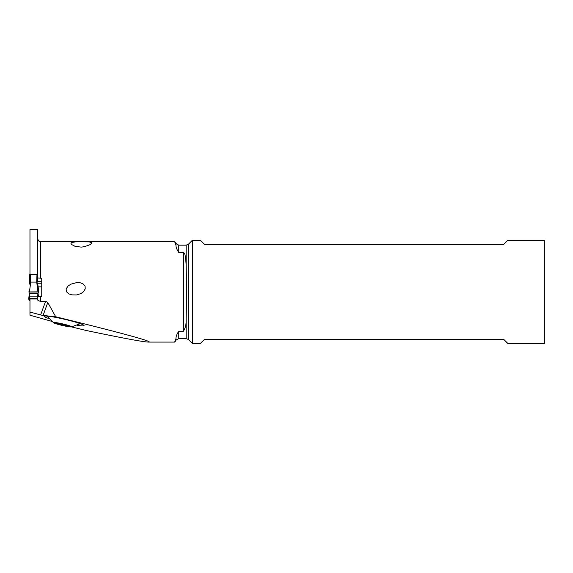 <?xml version="1.0" encoding="UTF-8"?>
<svg xmlns="http://www.w3.org/2000/svg" width="573" height="573" viewBox="0 0 573 573"><rect width="100%" height="100%" fill="white"/><g stroke="black" fill="none" stroke-linecap="round" stroke-linejoin="round"><path stroke-width="0.86" d="M37.99 291.858L28.65 291.936L37.99 291.858L36.715 282.081L36.973 274.574L29.667 274.646L29.667 284.129M36.973 274.574L37.789 274.646L37.789 281.723M36.715 282.081L30.734 282.081L29.689 283.964L30.476 282.339L30.476 274.574M37.761 283.964L36.973 282.346L37.761 283.964L38.799 291.929L38.391 292.746L38.799 291.936L37.754 283.9M38.126 296.642L37.94 293.025L37.789 296.828L29.667 296.828L29.968 300.796M37.94 293.025A33.707 2.937 0 0 1 38.391 292.746A33.707 2.937 0 0 0 37.94 293.025L29.517 293.025L29.631 293.598L29.517 293.025A33.707 2.937 0 0 0 29.058 292.746A33.707 2.937 0 0 1 29.517 293.025M29.667 294.629L29.667 296.828L29.667 294.629M29.459 299.292L28.65 299.221L29.459 299.292M29.058 298.404A33.707 2.937 0 0 0 29.517 298.132L29.667 299.185L29.517 298.132A33.707 2.937 0 0 1 29.058 298.404L29.445 292.968L28.65 299.221L29.667 295.181M29.968 275.427L29.968 229.572L37.481 229.572L37.481 275.427M45.604 301.269L40.619 314.964L43.082 315.437L47.788 302.494L45.604 301.269L40.733 301.269L40.733 296.757L41.743 296.757L41.743 278.263L37.481 277.977M47.788 302.494L55.724 316.805C113.533 330.9 149.539 340.563 149.209 341.902L148.378 342.088C143.264 341.952 122.737 338.127 86.802 330.614L71.467 326.889M174.643 241.634L175.961 245.158C175.904 247.156 176.842 249.592 178.769 252.457L183.36 252.457L183.36 331.258L178.769 331.258C176.842 334.131 175.904 336.566 175.961 338.564L174.643 342.088M89.245 241.878L91.816 242.744L90.491 244.485L84.553 246.691L81.273 247.106L75.17 246.39L71.596 244.513L70.973 243.446L71.518 242.58L76.008 241.77L89.245 241.878M85.219 288.914L83.364 291.858L80.836 293.62L76.474 294.952L71.826 294.866L68.996 293.949L66.525 291.858L66.103 288.914L68.18 285.934L70.952 284.172L76.331 282.682L80.449 282.847L82.913 283.757L85.069 286.056L85.219 288.914M40.733 296.757L37.789 296.685M40.733 301.269C38.592 301.04 37.51 300.367 37.481 299.256L37.481 297.602M40.619 314.964L29.968 312.027L29.968 298.963L37.481 298.963M51.849 321.367L29.968 315.207L29.968 312.027M37.481 298.49L29.968 298.49L29.968 298.963M41.743 286.872L38.14 286.872M41.743 281.687L37.789 281.687M37.789 283.234L41.743 283.234M43.082 315.437L55.724 316.805M49.034 318.595A20.026 1.698 13 0 1 44.293 316.196A20.026 1.698 13 0 1 49.908 316.418A20.026 1.698 13 0 1 77.505 322.757L78.343 323.029A20.026 1.698 13 0 1 84.052 325.485A20.026 1.698 13 0 1 78.386 325.507A20.026 1.698 13 0 1 76.968 325.292M183.36 331.258C185.437 328.193 186.361 324.046 186.139 318.803L186.139 338.557L178.769 338.557L178.769 331.258M183.36 252.457C184.477 253.667 185.244 251.898 186.139 264.912L186.748 291.858L186.139 318.803M192.356 240.288L200.414 240.288L204.475 244.349L503.746 244.349L507.807 240.288L544.35 240.288L544.35 343.428L507.807 343.428L503.746 339.366L204.475 339.366L200.414 343.428L192.356 343.428L192.356 240.288L188.431 244.213L188.431 339.51L186.139 338.557M54.206 323.093A9.34 0.795 -167 0 0 63.467 325.708A9.34 0.795 -167 0 0 71.432 326.897A9.34 0.795 -167 0 0 70.859 326.266A9.34 0.795 -167 0 0 59.964 323.315A9.34 0.795 -167 0 0 53.54 322.742A9.34 0.795 -167 0 0 54.206 323.093M57.536 324.046L54.829 322.85L58.632 323.258L67.521 325.321L70.228 326.517L57.536 324.046M37.789 296.828L37.789 294.629M29.667 296.828L29.667 300.796M30.734 282.081L29.459 291.858M29.631 293.598L37.825 293.598M38.477 296.671L38.004 292.968L38.477 296.671M40.733 278.263L40.733 241.627C39.945 240.947 39.394 243.16 37.481 238.382M178.769 252.457L178.769 245.165L175.961 243.539L175.961 245.158M175.961 338.564L175.961 340.183L175.073 341.716M178.769 245.165L186.139 245.165L186.139 264.912M186.175 318.036L186.175 265.686M59.821 323.416L59.556 324.554M64.348 324.597L64.104 325.643M174.736 241.627L40.733 241.627M174.736 342.088L148.378 342.088M175.961 243.539L175.073 242.007M178.769 338.557L175.961 340.183M186.139 245.165L188.431 244.213M188.431 339.51L192.356 343.428M71.439 326.897L80.865 323.466M46.599 315.53L53.561 322.757M57.873 323.344L57.744 323.903M66.604 325.041L66.375 326.023"/></g></svg>
